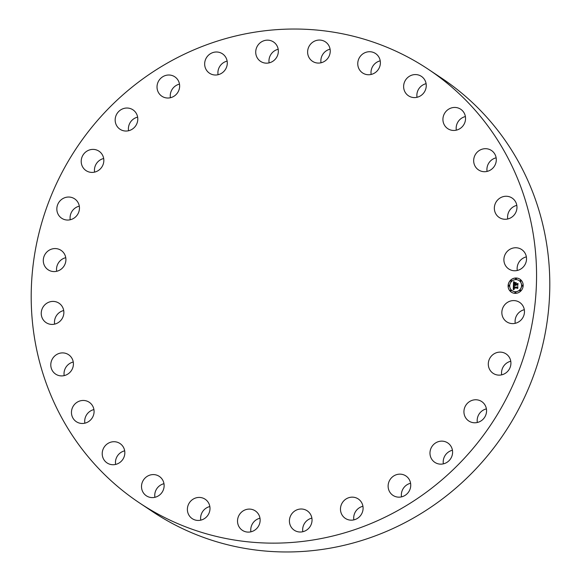 <?xml version="1.0" encoding="UTF-8"?>
<svg xmlns="http://www.w3.org/2000/svg" width="581" height="581" viewBox="0 0 581 581"><rect width="100%" height="100%" fill="white"/><g stroke="black" fill="none" stroke-linecap="round" stroke-linejoin="round"><path stroke-width="0.87" d="M515.245 323.312A11.664 11.155 123.7 0 1 517.402 314.328A11.664 11.155 123.7 0 1 524.316 309.709M504.163 305.497A11.664 11.155 123.7 0 1 519.632 302.389A11.664 11.155 123.7 0 1 522.152 318.693A11.664 11.155 123.7 0 1 506.683 321.801A11.664 11.155 123.7 0 1 504.163 305.497M428.422 69.357L441.662 78.181A260.506 249.126 123.7 0 1 450.384 84.289A260.506 249.126 123.7 0 1 501.243 437.74A260.506 249.126 123.7 0 1 152.578 511.643L139.338 502.819A260.506 249.126 123.7 0 1 130.616 496.711A260.506 249.126 123.7 0 1 79.757 143.26A260.506 249.126 123.7 0 1 428.422 69.357A260.506 249.126 123.7 0 1 437.144 75.457A260.506 249.126 123.7 0 1 488.004 428.909A260.506 249.126 123.7 0 1 139.338 502.819M501.693 374.847A11.664 11.155 123.7 0 1 505.608 363.924A11.664 11.155 123.7 0 1 510.764 361.244M477.328 422.489A11.664 11.155 123.7 0 1 483.356 410.063A11.664 11.155 123.7 0 1 486.399 408.886M443.368 463.856A11.664 11.155 123.7 0 1 451.771 450.428A11.664 11.155 123.7 0 1 452.439 450.253M401.515 496.871A11.664 11.155 123.7 0 1 410.585 483.269M353.865 519.879A11.664 11.155 123.7 0 1 362.936 506.276M302.81 531.724A11.664 11.155 123.7 0 1 311.881 518.129M250.912 531.818A11.664 11.155 123.7 0 1 259.983 518.216M200.772 520.155A11.664 11.155 123.7 0 1 209.843 506.552M154.909 497.307A11.664 11.155 123.7 0 1 163.98 483.704M115.612 464.437A11.664 11.155 123.7 0 1 124.683 450.834M84.855 423.186A11.664 11.155 123.7 0 1 84.703 421.523A11.664 11.155 123.7 0 1 93.926 409.583M64.186 375.624A11.664 11.155 123.7 0 1 64.259 371.382A11.664 11.155 123.7 0 1 73.257 362.021M54.636 324.125A11.664 11.155 123.7 0 1 55.493 317.408A11.664 11.155 123.7 0 1 63.707 310.53M56.684 271.291A11.664 11.155 123.7 0 1 58.848 262.307A11.664 11.155 123.7 0 1 65.755 257.688M70.236 219.756A11.664 11.155 123.7 0 1 74.15 208.84A11.664 11.155 123.7 0 1 79.306 206.153M94.601 172.114A11.664 11.155 123.7 0 1 100.629 159.688A11.664 11.155 123.7 0 1 103.672 158.511M128.561 130.747A11.664 11.155 123.7 0 1 136.963 117.318A11.664 11.155 123.7 0 1 137.632 117.144M170.415 97.731A11.664 11.155 123.7 0 1 179.485 84.129M218.064 74.724A11.664 11.155 123.7 0 1 227.135 61.121M269.119 62.871A11.664 11.155 123.7 0 1 278.19 49.276M321.017 62.784A11.664 11.155 123.7 0 1 330.088 49.182M371.157 74.448A11.664 11.155 123.7 0 1 380.228 60.845M417.02 97.296A11.664 11.155 123.7 0 1 426.091 83.693M456.317 130.166A11.664 11.155 123.7 0 1 465.388 116.563M487.074 171.417A11.664 11.155 123.7 0 1 486.922 169.754A11.664 11.155 123.7 0 1 496.145 157.814M507.743 218.979A11.664 11.155 123.7 0 1 507.816 214.745A11.664 11.155 123.7 0 1 516.814 205.376M517.293 270.47A11.664 11.155 123.7 0 1 518.15 263.752A11.664 11.155 123.7 0 1 526.364 256.875M75.392 217.076A11.664 11.155 123.7 0 1 61.68 218.245A11.664 11.155 123.7 0 1 60.903 200.009A11.664 11.155 123.7 0 1 74.622 198.84A11.664 11.155 123.7 0 1 75.392 217.076M470.116 401.239A11.664 11.155 123.7 0 1 481.714 401.565A11.664 11.155 123.7 0 1 480.371 421.312A11.664 11.155 123.7 0 1 468.773 420.978A11.664 11.155 123.7 0 1 470.116 401.239M97.644 170.937A11.664 11.155 123.7 0 1 86.046 170.603A11.664 11.155 123.7 0 1 87.39 150.864A11.664 11.155 123.7 0 1 98.988 151.191A11.664 11.155 123.7 0 1 97.644 170.937M438.532 441.604A11.664 11.155 123.7 0 1 447.755 442.933A11.664 11.155 123.7 0 1 452.41 454.248A11.664 11.155 123.7 0 1 444.037 463.682A11.664 11.155 123.7 0 1 434.813 462.345A11.664 11.155 123.7 0 1 430.158 451.03A11.664 11.155 123.7 0 1 438.532 441.604M129.229 130.572A11.664 11.155 123.7 0 1 120.006 129.236A11.664 11.155 123.7 0 1 115.35 117.921A11.664 11.155 123.7 0 1 123.724 108.494A11.664 11.155 123.7 0 1 132.947 109.824A11.664 11.155 123.7 0 1 137.603 121.138A11.664 11.155 123.7 0 1 129.229 130.572M399.183 474.169A11.664 11.155 123.7 0 1 405.901 475.948A11.664 11.155 123.7 0 1 410.259 488.534A11.664 11.155 123.7 0 1 399.67 497.14A11.664 11.155 123.7 0 1 392.959 495.361A11.664 11.155 123.7 0 1 388.602 482.782A11.664 11.155 123.7 0 1 399.183 474.169M168.57 98A11.664 11.155 123.7 0 1 161.859 96.221A11.664 11.155 123.7 0 1 157.502 83.642A11.664 11.155 123.7 0 1 168.083 75.029A11.664 11.155 123.7 0 1 174.801 76.808A11.664 11.155 123.7 0 1 179.159 89.387A11.664 11.155 123.7 0 1 168.57 98M354.061 497.3A11.664 11.155 123.7 0 1 358.252 498.956A11.664 11.155 123.7 0 1 362.174 512.769A11.664 11.155 123.7 0 1 349.501 520.024A11.664 11.155 123.7 0 1 345.31 518.368A11.664 11.155 123.7 0 1 341.388 504.555A11.664 11.155 123.7 0 1 354.061 497.3M213.699 74.869A11.664 11.155 123.7 0 1 209.509 73.213A11.664 11.155 123.7 0 1 205.58 59.4A11.664 11.155 123.7 0 1 218.26 52.145A11.664 11.155 123.7 0 1 222.45 53.801A11.664 11.155 123.7 0 1 226.372 67.614A11.664 11.155 123.7 0 1 213.699 74.869M305.417 509.849A11.664 11.155 123.7 0 1 307.204 510.808A11.664 11.155 123.7 0 1 310.559 525.79A11.664 11.155 123.7 0 1 296.041 531.172A11.664 11.155 123.7 0 1 294.255 530.213A11.664 11.155 123.7 0 1 290.899 515.231A11.664 11.155 123.7 0 1 305.417 509.849M262.343 62.32A11.664 11.155 123.7 0 1 260.557 61.361A11.664 11.155 123.7 0 1 257.201 46.378A11.664 11.155 123.7 0 1 271.719 40.997A11.664 11.155 123.7 0 1 273.506 41.955A11.664 11.155 123.7 0 1 276.861 56.945A11.664 11.155 123.7 0 1 262.343 62.32M255.691 511.171A11.664 11.155 123.7 0 1 257.971 526.996A11.664 11.155 123.7 0 1 242.357 530.308A11.664 11.155 123.7 0 1 241.965 530.032A11.664 11.155 123.7 0 1 239.692 514.207A11.664 11.155 123.7 0 1 255.306 510.895A11.664 11.155 123.7 0 1 255.691 511.171M312.07 60.998A11.664 11.155 123.7 0 1 309.789 45.173A11.664 11.155 123.7 0 1 325.404 41.861A11.664 11.155 123.7 0 1 325.788 42.137A11.664 11.155 123.7 0 1 328.069 57.962A11.664 11.155 123.7 0 1 312.455 61.274A11.664 11.155 123.7 0 1 312.07 60.998M207.381 501.207A11.664 11.155 123.7 0 1 207.025 516.364A11.664 11.155 123.7 0 1 192.217 518.637A11.664 11.155 123.7 0 1 190.002 516.662A11.664 11.155 123.7 0 1 190.357 501.512A11.664 11.155 123.7 0 1 205.166 499.232A11.664 11.155 123.7 0 1 207.381 501.207M360.38 70.962A11.664 11.155 123.7 0 1 360.736 55.805A11.664 11.155 123.7 0 1 375.544 53.532A11.664 11.155 123.7 0 1 377.759 55.507A11.664 11.155 123.7 0 1 377.403 70.664A11.664 11.155 123.7 0 1 362.595 72.937A11.664 11.155 123.7 0 1 360.38 70.962M162.905 480.458A11.664 11.155 123.7 0 1 160.247 494.46A11.664 11.155 123.7 0 1 146.347 495.796A11.664 11.155 123.7 0 1 142.737 491.729A11.664 11.155 123.7 0 1 145.395 477.727A11.664 11.155 123.7 0 1 159.296 476.391A11.664 11.155 123.7 0 1 162.905 480.458M404.855 91.711A11.664 11.155 123.7 0 1 407.513 77.709A11.664 11.155 123.7 0 1 421.407 76.372A11.664 11.155 123.7 0 1 425.023 80.439A11.664 11.155 123.7 0 1 422.365 94.442A11.664 11.155 123.7 0 1 408.465 95.778A11.664 11.155 123.7 0 1 404.855 91.711M124.501 449.963A11.664 11.155 123.7 0 1 119.947 462.418A11.664 11.155 123.7 0 1 107.057 462.926A11.664 11.155 123.7 0 1 102.554 456.484A11.664 11.155 123.7 0 1 107.1 444.022A11.664 11.155 123.7 0 1 119.998 443.521A11.664 11.155 123.7 0 1 124.501 449.963M443.259 122.206A11.664 11.155 123.7 0 1 447.813 109.751A11.664 11.155 123.7 0 1 460.704 109.243A11.664 11.155 123.7 0 1 465.207 115.692A11.664 11.155 123.7 0 1 460.66 128.147A11.664 11.155 123.7 0 1 447.762 128.655A11.664 11.155 123.7 0 1 443.259 122.206M94.078 411.246A11.664 11.155 123.7 0 1 88.109 421.886A11.664 11.155 123.7 0 1 76.3 421.675A11.664 11.155 123.7 0 1 71.456 412.692A11.664 11.155 123.7 0 1 77.426 402.052A11.664 11.155 123.7 0 1 89.242 402.263A11.664 11.155 123.7 0 1 94.078 411.246M473.675 160.922A11.664 11.155 123.7 0 1 479.645 150.283A11.664 11.155 123.7 0 1 491.461 150.494A11.664 11.155 123.7 0 1 496.297 159.477A11.664 11.155 123.7 0 1 490.328 170.117A11.664 11.155 123.7 0 1 478.519 169.906A11.664 11.155 123.7 0 1 473.675 160.922M73.184 366.255A11.664 11.155 123.7 0 1 55.631 374.106A11.664 11.155 123.7 0 1 51.019 362.551A11.664 11.155 123.7 0 1 68.573 354.7A11.664 11.155 123.7 0 1 73.184 366.255M494.576 205.914A11.664 11.155 123.7 0 1 512.13 198.063A11.664 11.155 123.7 0 1 516.741 209.618A11.664 11.155 123.7 0 1 499.188 217.468A11.664 11.155 123.7 0 1 494.576 205.914M62.85 317.248A11.664 11.155 123.7 0 1 46.081 322.615A11.664 11.155 123.7 0 1 42.253 308.576A11.664 11.155 123.7 0 1 59.022 303.209A11.664 11.155 123.7 0 1 62.85 317.248M504.911 254.921A11.664 11.155 123.7 0 1 521.68 249.554A11.664 11.155 123.7 0 1 525.507 263.592A11.664 11.155 123.7 0 1 508.738 268.959A11.664 11.155 123.7 0 1 504.911 254.921M63.598 266.672A11.664 11.155 123.7 0 1 48.129 269.78A11.664 11.155 123.7 0 1 45.608 253.476A11.664 11.155 123.7 0 1 61.07 250.367A11.664 11.155 123.7 0 1 63.598 266.672M492.368 355.093A11.664 11.155 123.7 0 1 506.08 353.923A11.664 11.155 123.7 0 1 506.85 372.16A11.664 11.155 123.7 0 1 493.138 373.329A11.664 11.155 123.7 0 1 492.368 355.093M515.34 293.347A7.778 7.437 123.7 0 1 508.491 283.528A7.778 7.437 123.7 0 1 519.951 279.207A7.778 7.437 123.7 0 1 515.34 293.347M519.98 279.221A7.778 7.437 -56.3 0 0 508.549 283.55A7.778 7.437 -56.3 0 0 511.353 292.163M512.268 290.79A6.13 5.861 -56.3 0 0 512.297 290.805A6.13 5.861 -56.3 0 0 521.331 287.399A6.13 5.861 -56.3 0 0 519.065 280.594A6.13 5.861 123.7 0 1 515.405 291.72A6.13 5.861 123.7 0 1 510.009 283.986A6.13 5.861 123.7 0 1 519.036 280.572L519.094 280.616M508.673 286.092A0.472 0.45 -56.3 0 0 509.392 285.852A0.472 0.45 -56.3 0 0 509.188 285.315A0.472 0.45 123.7 0 1 508.883 286.15A0.472 0.45 123.7 0 1 508.469 285.554A0.472 0.45 123.7 0 1 509.167 285.293L509.217 285.329M515.674 279.221A0.472 0.45 -56.3 0 0 516.393 278.982A0.472 0.45 -56.3 0 0 516.197 278.444M510.83 281.24A0.472 0.45 -56.3 0 0 511.556 281.001A0.472 0.45 -56.3 0 0 511.353 280.456M522.145 286.07A0.472 0.45 -56.3 0 0 522.871 285.83A0.472 0.45 -56.3 0 0 522.668 285.286M520.358 281.226A0.472 0.45 -56.3 0 0 521.084 280.979A0.472 0.45 -56.3 0 0 520.881 280.441M515.173 292.962L515.115 292.926A0.472 0.45 123.7 0 1 515.391 292.069A0.472 0.45 123.7 0 1 515.805 292.664A0.472 0.45 123.7 0 1 515.115 292.926A0.472 0.45 -56.3 0 0 515.863 292.701A0.472 0.45 -56.3 0 0 515.667 292.163M510.452 290.943A0.472 0.45 -56.3 0 0 511.178 290.696A0.472 0.45 -56.3 0 0 510.975 290.159L510.946 290.137A0.472 0.45 123.7 0 1 510.67 290.994A0.472 0.45 123.7 0 1 510.256 290.406A0.472 0.45 123.7 0 1 510.946 290.137M519.951 290.907A0.472 0.45 123.7 0 1 520.235 290.05A0.472 0.45 123.7 0 1 520.649 290.645A0.472 0.45 123.7 0 1 519.951 290.907L520.01 290.943A0.472 0.45 -56.3 0 0 520.707 290.682A0.472 0.45 -56.3 0 0 520.503 290.144M513.386 285.678L514.367 286.157L513.619 287.341L517.562 286.978L517.504 288.51L517.134 288.038L513.858 288.045L514.345 289.026L513.611 288.045L513.691 288.953L514.301 289.207L513.263 289.694L513.386 285.678L513.321 289.665M513.604 285.46L514.512 286.034L513.604 285.46M514.083 286.36L513.894 287.108L517.206 287.101L517.845 286.571L517.78 288.285L517.751 286.753L517.228 287.203L513.8 287.21L514.083 286.36M513.401 285.365L513.531 281.887L514.497 282.431L513.873 282.918L513.713 284.24L515.253 284.24L513.902 284.036L514.229 282.678L513.996 283.956L515.267 283.949L514.751 282.911L516.131 282.903L515.536 284.24L517.635 283.804L517.577 285.453L517.17 284.908L515.754 284.908L515.855 285.424L515.507 284.908L515.674 285.576L515.231 284.908L513.401 285.365M513.742 281.632L514.73 282.235L513.742 281.632M514.875 282.664L516.298 282.664L514.904 282.751M515.848 283.259L515.819 283.949L517.228 283.949L517.969 283.354L517.896 285.3L517.874 283.543L515.725 284.036L515.848 283.259M515.231 284.908L515.543 285.511M515.659 284.908L515.783 285.344M517.17 284.908L517.577 285.416M517.635 283.906L515.536 284.24M516.095 282.947L514.81 282.947L515.325 283.986L513.996 283.956M514.018 282.94L513.96 284.036M515.267 284.036L513.713 284.24M514.367 282.381L513.844 282.119M513.589 281.93L513.459 285.307M513.771 288.082L514.003 288.924M517.134 288.038L517.504 288.474M517.555 287.079L513.619 287.341M514.243 286.121L513.444 285.714M516.277 282.7L514.933 282.7M514.541 285.961L513.727 285.554M513.793 281.676L514.12 282.054M514.715 282.25L514.156 281.959M513.953 286.448L513.851 287.21M517.751 286.753L517.751 288.307M517.845 286.658L517.264 287.137L513.894 287.108M515.841 283.361L515.79 284.036M517.874 283.543L517.867 285.329M517.969 283.441L517.286 283.986L515.819 283.949M515.928 278.35A0.472 0.45 123.7 0 1 516.342 278.945A0.472 0.45 123.7 0 1 515.645 279.207A0.472 0.45 123.7 0 1 515.928 278.35M511.084 280.369A0.472 0.45 123.7 0 1 511.498 280.964A0.472 0.45 123.7 0 1 510.801 281.226A0.472 0.45 123.7 0 1 511.084 280.369M522.399 285.198A0.472 0.45 123.7 0 1 522.813 285.794A0.472 0.45 123.7 0 1 522.116 286.055A0.472 0.45 123.7 0 1 522.399 285.198M520.612 280.347A0.472 0.45 123.7 0 1 521.026 280.943A0.472 0.45 123.7 0 1 520.329 281.204A0.472 0.45 123.7 0 1 520.612 280.347"/></g></svg>
